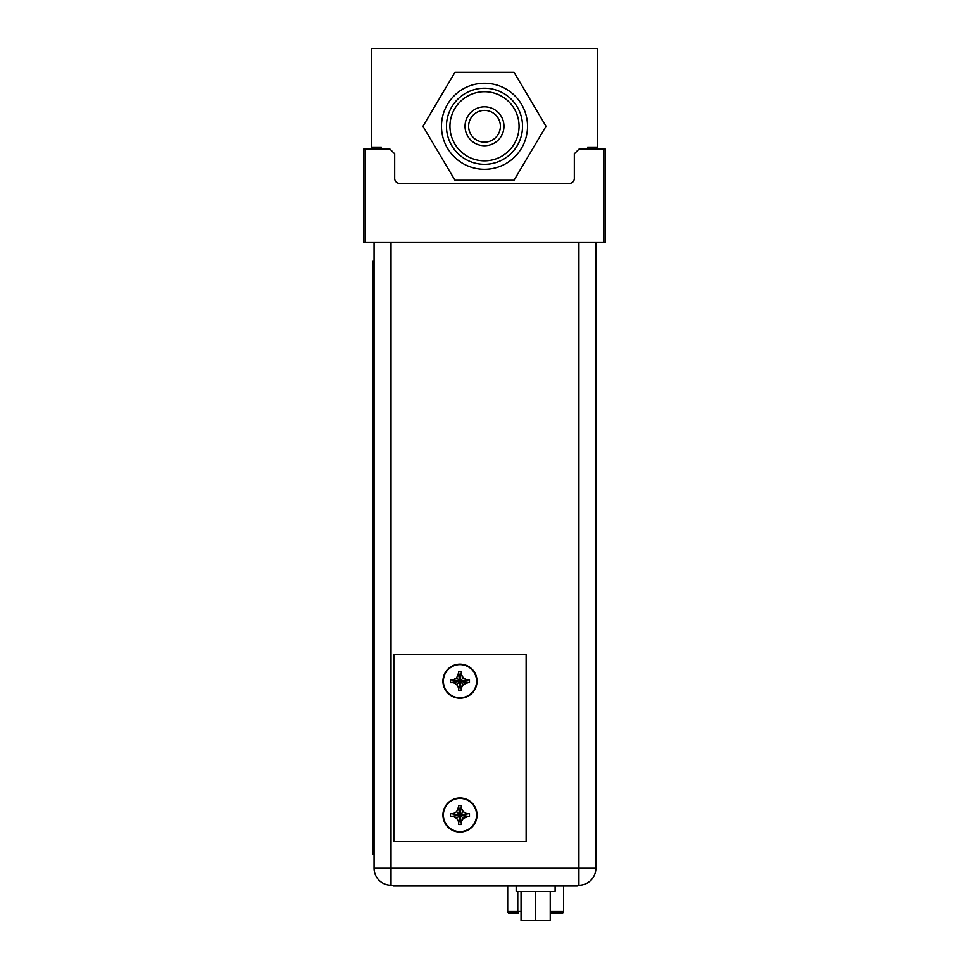 <?xml version="1.0" encoding="UTF-8"?>
<svg xmlns="http://www.w3.org/2000/svg" width="969" height="969" viewBox="0 0 969 969"><rect width="100%" height="100%" fill="white"/><g stroke="black" fill="none" stroke-linecap="round" stroke-linejoin="round"><path stroke-width="1.45" d="M381.386 149.153L381.386 147.131L371.66 147.131L371.66 149.153L371.66 48.45L597.34 48.45L597.34 149.153M587.614 149.153L587.614 147.131L597.34 147.131M484.5 83.249A43.024 43.024 0 0 0 441.476 126.273A43.024 43.024 0 0 0 484.5 169.296A43.024 43.024 0 0 0 527.524 126.273A43.024 43.024 0 0 0 484.5 83.249M484.5 88.24A38.033 38.033 0 0 1 522.533 126.273A38.033 38.033 0 0 1 484.5 164.318A38.033 38.033 0 0 1 446.467 126.273A38.033 38.033 0 0 1 484.5 88.24M484.5 91.716A34.557 34.557 0 0 1 519.057 126.273A34.557 34.557 0 0 1 484.5 160.83A34.557 34.557 0 0 1 449.943 126.273A34.557 34.557 0 0 1 484.5 91.716M484.5 106.82A19.453 19.453 0 0 1 503.953 126.273A19.453 19.453 0 0 1 484.5 145.725A19.453 19.453 0 0 1 465.047 126.273A19.453 19.453 0 0 1 484.5 106.82M484.5 110.393A15.879 15.879 0 0 1 500.379 126.273A15.879 15.879 0 0 1 484.5 142.152A15.879 15.879 0 0 1 468.621 126.273A15.879 15.879 0 0 1 484.5 110.393M546.019 126.273L514.03 72.3L454.97 72.3L422.981 126.273L454.97 180.246L514.03 180.246L546.019 126.273M365.119 242.541L363.557 242.541L363.557 149.153L365.119 149.153L365.119 242.541L603.881 242.541L603.881 149.153L578.977 149.153L574.314 153.829L574.314 178.417A4.978 4.978 0 0 1 569.324 183.395L399.676 183.395A4.978 4.978 0 0 1 394.686 178.417L394.686 153.829L390.022 149.153L365.119 149.153M603.881 149.153L605.443 149.153L605.443 242.541L603.881 242.541M578.905 885.218A16.97 16.97 0 0 0 595.862 868.248L578.905 868.248L578.905 885.218L391.028 885.218L391.028 868.248L374.07 868.248A16.97 16.97 0 0 0 391.028 885.218A16.97 16.97 0 0 1 374.07 868.248L374.07 242.541M595.862 868.248L595.862 242.541M393.838 841.48L393.838 654.705L526.131 654.705L526.131 841.48L393.838 841.48M468.063 682.636L463.315 684.489L461.462 687.699L461.462 690.631L459.984 690.655L458.507 690.631L458.507 687.699L456.653 684.489L453.444 682.636L450.512 682.636L450.512 679.693L453.444 679.681L456.653 677.828L458.507 673.08M458.507 674.63L458.507 671.687L459.984 681.159L458.507 674.63M458.507 671.687L461.462 671.687L458.507 690.631M458.507 689.25L459.984 681.159L456.653 684.489M451.905 682.636L459.984 681.159L450.512 682.636M450.512 679.693L459.984 681.159L451.905 679.681M456.653 677.828L459.984 681.159L461.462 690.631M461.462 689.25L459.984 681.159L463.315 684.489M466.525 682.636L459.984 681.159L469.456 682.636L466.525 682.636M461.462 674.63L463.315 677.828L466.525 679.681L469.456 679.693L469.456 682.636M469.456 679.693L459.984 681.159L468.063 679.681M463.315 677.828L459.984 681.159L461.462 671.687M459.984 664.116A17.042 17.042 0 0 1 477.027 681.159A17.042 17.042 0 0 1 459.984 698.201A17.042 17.042 0 0 1 442.942 681.159A17.042 17.042 0 0 1 459.984 664.116M468.063 816.504L463.315 818.345L461.462 821.555L461.462 824.486L459.984 824.51L458.507 824.486L458.507 821.555L456.653 818.345L453.444 816.504L450.512 816.492L450.512 813.548L453.444 813.536L456.653 811.695L458.507 806.935M458.507 808.485L458.507 805.554L459.984 815.026L458.507 808.485M458.507 805.554L461.462 805.554L458.507 824.486M458.507 823.105L459.984 815.026L456.653 818.345M451.905 816.504L459.984 815.026L450.512 816.492M450.512 813.548L459.984 815.026L451.905 813.536M456.653 811.695L459.984 815.026L461.462 824.486M461.462 823.105L459.984 815.026L463.315 818.345M466.525 816.504L459.984 815.026L469.456 816.492L466.525 816.504M461.462 808.485L463.315 811.695L466.525 813.536L469.456 813.548L469.456 816.492M469.456 813.548L459.984 815.026L468.063 813.536M463.315 811.695L459.984 815.026L461.462 805.554M459.984 797.971A17.042 17.042 0 0 1 477.027 815.026A17.042 17.042 0 0 1 459.984 832.068A17.042 17.042 0 0 1 442.942 815.026A17.042 17.042 0 0 1 459.984 797.971M561.233 913.077L550.222 913.077M518.149 913.077L510.021 913.077M518.015 913.077L517.773 911.526L507.695 911.526A1.563 1.563 0 0 0 509.246 913.077A1.563 1.563 0 0 1 507.695 911.526L507.695 885.993M550.222 911.526L563.57 911.526A1.563 1.563 0 0 1 562.008 913.077A1.563 1.563 0 0 0 563.57 911.526L563.57 885.993M521.043 891.444L521.043 920.55L550.222 920.55L550.222 891.444M516.174 885.993L516.174 891.444L555.092 891.444L555.092 885.993M535.627 920.55L535.627 891.444M595.862 260.54L596.492 260.54L596.492 853.568L595.862 853.568M372.98 854.295L372.98 261.267L373.598 261.267L373.598 854.295L372.98 854.295M577.221 885.218L577.221 885.993L393.559 885.993L393.559 885.218M578.905 242.541L578.905 868.248L391.028 868.248L391.028 242.541M459.984 664.564A16.606 16.606 0 0 0 443.378 681.159A16.606 16.606 0 0 0 459.984 697.765A16.606 16.606 0 0 0 476.591 681.159A16.606 16.606 0 0 0 459.984 664.564M459.984 798.42A16.606 16.606 0 0 0 443.378 815.026A16.606 16.606 0 0 0 459.984 831.62A16.606 16.606 0 0 0 476.591 815.026A16.606 16.606 0 0 0 459.984 798.42M521.043 911.526L517.773 911.526L517.773 891.444M596.492 838.003L595.862 838.003M596.492 276.104L595.862 276.104M373.598 838.73L372.98 838.73M373.598 276.831L372.98 276.831M398.223 885.993L398.223 885.218M572.558 885.993L572.558 885.218"/></g></svg>
